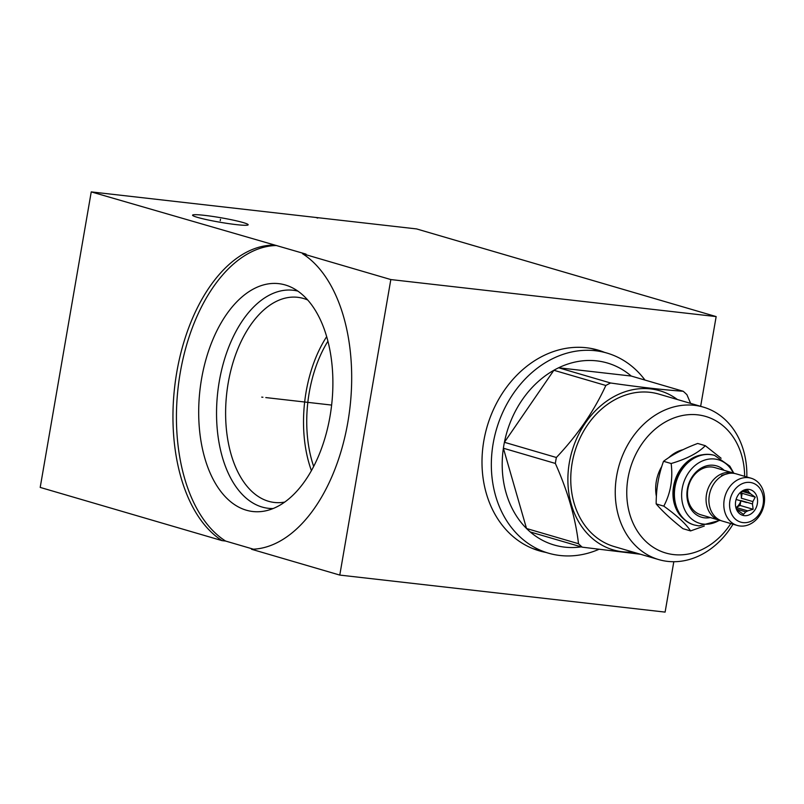 <?xml version="1.0" encoding="UTF-8"?>
<svg xmlns="http://www.w3.org/2000/svg" width="804" height="804" viewBox="0 0 804 804"><rect width="100%" height="100%" fill="white"/><g stroke="black" fill="none" stroke-linecap="round" stroke-linejoin="round"><path stroke-width="1.21" d="M317.691 218.095A152.72 124.017 106.3 0 0 315.861 217.462L91.244 191.895L40.2 487.415L222.095 540.64L225.572 541.042L253.421 549.192M700.646 406.332L716.153 316.585L416.572 228.919L315.861 217.462M313.671 466.461A99.224 57.335 96.5 0 1 309.228 392.583A99.224 57.335 96.5 0 1 327.921 341.228M536.951 550.107A104.58 84.922 106.3 0 0 541.223 551.052M595.663 349.459A104.58 84.922 -73.7 0 1 599.774 350.966M545.866 552.408A104.58 84.922 -73.7 0 1 539.263 550.83A104.58 84.922 -73.7 0 1 485.274 433.668A104.58 84.922 -73.7 0 1 586.377 347.75A104.58 84.922 -73.7 0 1 598.005 350.092A104.58 84.922 -73.7 0 1 604.417 352.323M716.153 316.585L390.824 279.561L339.78 575.081L665.109 612.105L673.812 561.715M91.244 191.895L306.022 254.124L302.545 253.732L390.824 279.561M204.558 215.361A28.22 2.291 -170.2 0 1 233.451 220.175A28.22 2.291 -170.2 0 1 248.165 224.788A28.22 2.291 -170.2 0 1 236.165 224.607A28.22 2.291 -170.2 0 1 207.271 219.783A28.22 2.291 -170.2 0 1 192.558 215.181A28.22 2.291 -170.2 0 1 204.558 215.361M302.545 253.732A152.72 88.249 96.5 0 1 347.851 422.211A152.72 88.249 96.5 0 1 251.501 549.253L339.78 575.081M222.095 540.64A152.72 88.249 96.5 0 1 176.79 372.162A152.72 88.249 96.5 0 1 273.139 245.119M276.616 245.521A152.72 88.249 -83.5 0 0 180.267 372.553A152.72 88.249 -83.5 0 0 225.572 541.042M201.573 378.784A114.67 66.27 96.5 0 1 291.018 287.139A114.67 66.27 96.5 0 1 330.012 416.371A114.67 66.27 -83.5 0 1 265.551 510.872A114.67 66.27 -83.5 0 1 201.573 378.784M273.129 508.54A109.726 63.405 -83.5 0 1 219.301 381.297A109.726 63.405 96.5 0 1 297.872 291.108M307.711 299.992A103.244 59.657 96.5 0 0 297.691 297.309A103.244 59.657 96.5 0 0 228.205 382.965A103.244 59.657 -83.5 0 0 274.345 502.46A103.244 59.657 -83.5 0 0 284.706 502.088M311.419 470.641A103.244 59.657 -83.5 0 1 306.113 391.829A103.244 59.657 96.5 0 1 326.675 336.645M644.989 380.071A104.239 84.651 106.3 0 0 606.97 353.067L593.262 349.057A104.239 84.651 106.3 0 0 591.01 348.433M532.479 548.449A104.239 84.651 106.3 0 0 534.71 549.152L548.418 553.162A104.239 84.651 -73.7 0 1 493.164 443.496A104.239 84.651 106.3 0 1 606.97 353.067M598.648 549.444A104.239 84.651 -73.7 0 1 548.418 553.162M555.353 463.436L503.384 448.23L526.53 528.509A94.812 76.993 106.3 0 1 503.384 448.23A94.812 76.993 -73.7 0 1 503.857 445.255A94.812 76.993 106.3 0 1 504.409 442.29L556.378 457.496A94.812 76.993 106.3 0 0 555.825 460.461A94.812 76.993 -73.7 0 0 555.353 463.436C567.895 491.616 575.614 518.369 578.498 543.715L526.53 528.509A94.812 76.993 -73.7 0 0 530.268 531.967A94.812 76.993 106.3 0 0 581.805 546.8M632.768 551.996A82.912 67.335 -73.7 0 1 569.332 462.692A82.912 67.335 106.3 0 1 677.39 399.518M530.268 531.967L582.237 547.172A94.812 76.993 -73.7 0 1 578.498 543.715M582.237 547.172L640.497 554.257M690.616 403.387L686.928 394.714A94.812 76.993 106.3 0 0 683.189 391.257C663.813 389.91 639.622 387.156 610.598 382.995L558.619 367.78L631.22 376.041A94.812 76.993 106.3 0 0 558.619 367.78A94.812 76.993 106.3 0 0 553.866 370.272A94.812 76.993 106.3 0 0 504.409 442.29L553.866 370.272L605.834 385.478C594.176 410.894 577.694 434.904 556.378 457.496M610.598 382.995A94.812 76.993 106.3 0 0 605.834 385.478M746.826 476.973A79.435 64.511 106.3 0 0 703.359 407.115L658.868 394.101A79.435 64.511 106.3 0 0 572.146 463.014A79.435 64.511 -73.7 0 0 614.256 546.579L658.737 559.594A79.435 64.511 106.3 0 0 733.007 524.198M703.359 407.115A79.435 64.511 106.3 0 0 616.638 476.028A79.435 64.511 106.3 0 0 658.737 559.594M744.635 476.33A71.144 57.777 106.3 0 0 691.551 414.542A71.144 57.777 106.3 0 0 628.004 478.149A71.144 57.777 106.3 0 0 659.913 550.881A71.144 57.777 106.3 0 0 730.806 523.555M682.988 449.697A36.24 29.426 106.3 0 0 668.677 457.727M661.853 466.32A36.24 29.426 106.3 0 0 656.396 496.41M664.637 512.862A36.24 29.426 106.3 0 0 665.973 514.138M721.108 458.25L705.299 445.687L697.691 443.456C683.802 448.672 672.425 454.622 663.531 461.295C658.587 474.772 656.134 488.973 656.175 503.917C662.607 511.444 671.541 519.696 682.968 528.69L690.576 530.921L704.284 526.047M656.175 503.917L663.792 506.138C677.089 515.676 686.023 523.937 690.576 530.921M663.531 461.295L671.149 463.526C673.069 479.013 670.616 493.214 663.792 506.138M705.299 445.687C698.284 452.913 686.907 458.853 671.149 463.526M683.802 519.072A35.507 28.833 -73.7 0 1 674.687 481.495A35.507 28.833 -73.7 0 1 702.616 454.752M714.374 455.345A36.24 29.426 106.3 0 0 714.143 455.285A36.24 29.426 106.3 0 0 710.113 454.471A36.24 29.426 106.3 0 0 675.079 484.249A36.24 29.426 106.3 0 0 693.792 524.851A36.24 29.426 106.3 0 0 694.013 524.911M733.248 472.993A33.115 26.894 106.3 0 0 714.676 459.024A33.115 26.894 106.3 0 0 682.204 488.5A33.115 26.894 106.3 0 0 703.44 524.087A33.115 26.894 106.3 0 0 719.429 520.228M724.143 470.33A26.743 21.718 106.3 0 0 713.6 465.285A26.743 21.718 106.3 0 0 687.37 489.083A26.743 21.718 106.3 0 0 704.525 517.826A26.743 21.718 106.3 0 0 710.324 517.565M720.967 520.61A24.602 19.979 -73.7 0 1 719.53 520.258L700.947 514.821A24.602 19.979 -73.7 0 1 688.244 487.254A24.602 19.979 -73.7 0 1 712.032 467.034A24.602 19.979 -73.7 0 1 714.776 467.586L733.348 473.023A24.602 19.979 -73.7 0 1 734.755 473.506M719.53 520.258A24.602 19.979 -73.7 0 1 706.827 492.691A24.602 19.979 -73.7 0 1 730.615 472.471A24.602 19.979 -73.7 0 1 733.348 473.023M722.736 475.506A2.342 1.105 -115.6 0 0 721.821 475.295A2.342 1.105 -115.6 0 0 721.419 476.269M714.595 516.168A2.342 1.286 -49.4 0 0 714.846 516.6A2.342 1.286 -49.4 0 0 715.168 516.761M737.278 525.454L722.374 521.092A24.602 19.979 -73.7 0 1 709.671 493.525A24.602 19.979 -73.7 0 1 733.459 473.305A24.602 19.979 -73.7 0 1 736.193 473.857L751.097 478.219A24.602 19.979 -73.7 0 1 763.8 505.786A24.602 19.979 -73.7 0 1 740.012 525.997A24.602 19.979 -73.7 0 1 737.278 525.454A24.602 19.979 -73.7 0 1 724.575 497.887A24.602 19.979 -73.7 0 1 748.363 477.666A24.602 19.979 -73.7 0 1 751.097 478.219M743.037 522.61A20.462 16.613 -73.7 0 1 729.921 500.621A20.462 16.613 -73.7 0 1 749.981 482.42A20.462 16.613 -73.7 0 1 763.096 504.399A20.462 16.613 -73.7 0 1 743.037 522.61M744.243 515.645A13.377 10.864 106.3 0 0 757.348 503.746A13.377 10.864 106.3 0 0 748.775 489.375A13.377 10.864 106.3 0 0 740.373 492.42A13.377 10.864 106.3 0 0 735.901 507.706A13.377 10.864 106.3 0 0 744.243 515.645M735.801 507.304L737.328 509.696A10.764 8.743 -73.7 0 0 738.806 511.063L743.429 514.359L745.8 511.857A10.764 8.743 106.3 0 0 747.69 510.872L753.147 509.274L752.454 503.937A10.764 8.743 106.3 0 0 752.856 501.585L755.247 497.143L750.624 493.847A10.764 8.743 106.3 0 0 749.147 492.48L747.619 490.088L742.152 491.686A10.764 8.743 -73.7 0 0 740.273 492.671L739.72 493.063M736.946 509.264L745.8 511.857M735.801 500.59A10.764 8.743 106.3 0 0 736.454 498.349M744.062 490.993L749.147 492.48M742.605 491.505L750.624 493.847M752.856 501.585L741.308 498.209A10.764 8.743 106.3 0 0 740.394 492.591M747.69 510.872L736.132 507.495A10.764 8.743 106.3 0 0 740.896 500.56L752.454 503.937M755.247 497.143L742.152 493.314L740.986 492.239M741.308 498.209L742.152 493.314M753.147 509.274L740.052 505.445L740.896 500.56M736.132 507.495L740.052 505.445M631.22 376.041L683.189 391.257M220.236 220.698L220.487 219.261M262.918 397.256L261.732 397.116L262.918 397.256M265.792 397.578L331.63 405.075M746.504 502.51L736.082 499.465M714.143 455.285L714.595 455.416A36.24 29.426 106.3 0 0 710.565 454.602A36.24 29.426 106.3 0 0 675.531 484.38A36.24 29.426 106.3 0 0 694.234 524.982L698.977 525.937L719.962 520.379M733.781 473.154L729.841 466.179L714.595 455.416M721.821 475.295L728.605 473.455M715.761 517.334L714.846 516.6"/></g></svg>
